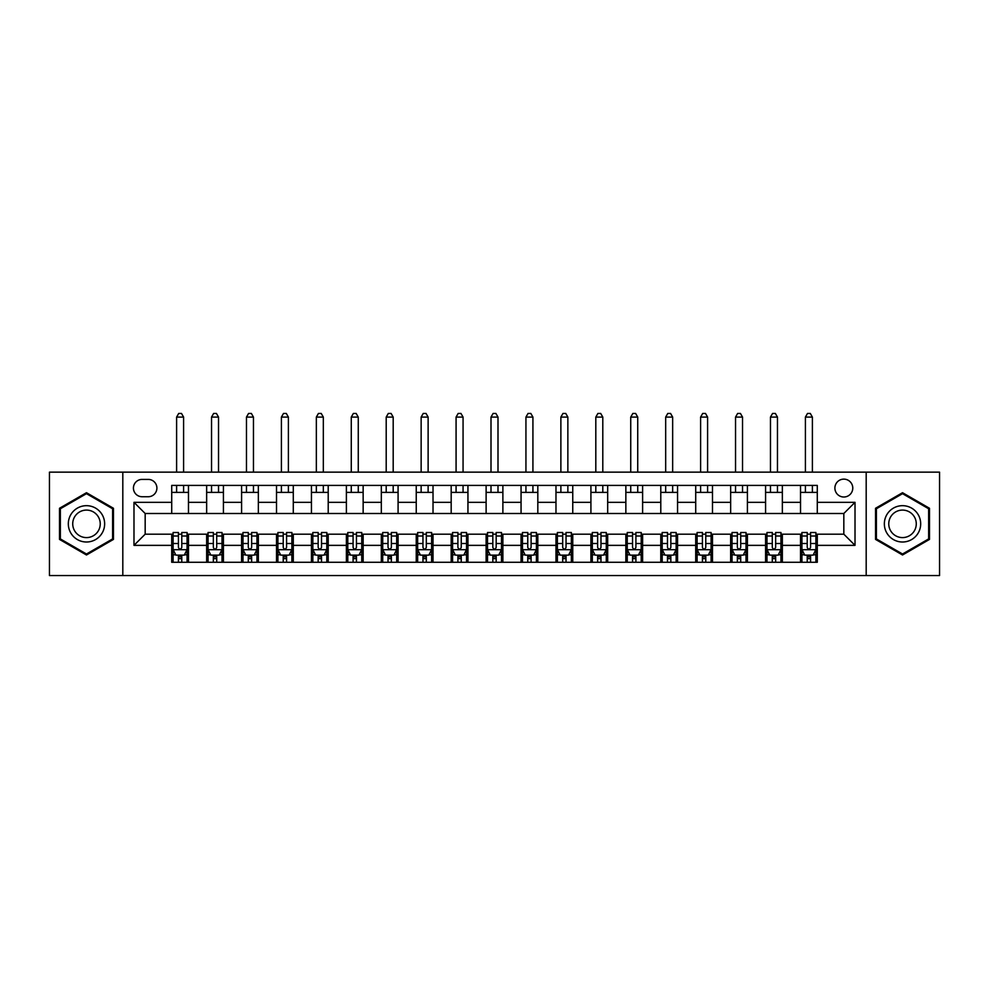 <?xml version="1.0" encoding="UTF-8"?>
<svg xmlns="http://www.w3.org/2000/svg" width="989" height="989" viewBox="0 0 989 989"><rect width="100%" height="100%" fill="white"/><g stroke="black" fill="none" stroke-linecap="round" stroke-linejoin="round"><path stroke-width="1.48" d="M843.827 479.133A8.938 8.938 0 0 0 834.889 488.072A8.938 8.938 0 0 0 843.827 497.01A8.938 8.938 0 0 0 852.778 488.072A8.938 8.938 0 0 0 843.827 479.133M866.191 575.549L939.55 575.549L939.55 472.149L866.191 472.149L866.191 575.549L122.809 575.549L122.809 472.149L49.45 472.149L49.45 575.549L122.809 575.549M142.095 496.738L148.239 496.738A8.666 8.666 0 0 0 156.905 488.072A8.666 8.666 0 0 0 148.239 479.405L142.095 479.405A8.666 8.666 0 0 0 133.428 488.072A8.666 8.666 0 0 0 142.095 496.738M866.191 472.149L122.809 472.149M171.715 545.359L133.985 545.359L133.985 502.325L171.715 502.325L171.715 513.501L145.173 513.501L145.173 534.184L171.715 534.184L171.715 562.271L817.285 562.271L817.285 534.184L843.827 534.184L843.827 513.501L817.285 513.501L817.285 502.325L855.015 502.325L855.015 545.359L817.285 545.359M817.285 502.325L817.285 485.414L171.715 485.414L171.715 502.325M800.521 485.414L800.521 513.501L817.285 513.501M800.521 513.501L171.715 513.501M171.715 534.184L173.112 534.184M178.428 534.184L181.778 534.184M187.082 534.184L188.479 534.184L188.479 562.271M208.049 534.184L188.479 534.184M213.352 534.184L216.715 534.184M222.018 534.184L223.415 534.184L223.415 562.271M242.985 534.184L223.415 534.184M248.288 534.184L251.639 534.184M256.955 534.184L258.352 534.184L258.352 562.271M277.909 534.184L258.352 534.184M283.225 534.184L286.575 534.184M291.891 534.184L293.288 534.184L293.288 562.271M312.845 534.184L293.288 534.184M318.161 534.184L321.512 534.184M326.815 534.184L328.212 534.184L328.212 562.271M347.782 534.184L328.212 534.184M353.085 534.184L356.448 534.184M361.751 534.184L363.148 534.184L363.148 562.271M382.718 534.184L363.148 534.184M388.022 534.184L391.372 534.184M396.688 534.184L398.085 534.184L398.085 562.271M417.642 534.184L398.085 534.184M422.958 534.184L426.308 534.184M431.624 534.184L433.021 534.184L433.021 562.271M452.579 534.184L433.021 534.184M457.895 534.184L461.245 534.184M466.548 534.184L467.945 534.184L467.945 562.271M487.515 534.184L467.945 534.184M492.819 534.184L496.181 534.184M501.485 534.184L502.882 534.184L502.882 562.271M522.452 534.184L502.882 534.184M527.755 534.184L531.105 534.184M536.421 534.184L537.818 534.184L537.818 562.271M557.376 534.184L537.818 534.184M562.692 534.184L566.042 534.184M571.358 534.184L572.755 534.184L572.755 562.271M592.312 534.184L572.755 534.184M597.628 534.184L600.978 534.184M606.282 534.184L607.679 534.184L607.679 562.271M627.249 534.184L607.679 534.184M632.552 534.184L635.915 534.184M641.218 534.184L642.615 534.184L642.615 562.271M662.185 534.184L642.615 534.184M667.488 534.184L670.839 534.184M676.155 534.184L677.552 534.184L677.552 562.271M697.109 534.184L677.552 534.184M702.425 534.184L705.775 534.184M711.091 534.184L712.488 534.184L712.488 562.271M732.045 534.184L712.488 534.184M737.361 534.184L740.712 534.184M746.015 534.184L747.412 534.184L747.412 562.271M766.982 534.184L747.412 534.184M772.285 534.184L775.648 534.184M780.951 534.184L782.348 534.184L782.348 562.271M801.918 534.184L782.348 534.184M807.222 534.184L810.572 534.184M815.888 534.184L817.285 534.184M188.479 485.414L188.479 513.501M171.715 492.398L188.479 492.398M171.715 555.286L173.112 555.286M178.428 555.286L181.778 555.286M187.082 555.286L188.479 555.286M206.652 534.184L206.652 562.271M206.652 485.414L206.652 513.501M223.415 485.414L223.415 513.501M206.652 492.398L223.415 492.398M206.652 555.286L208.049 555.286M213.352 555.286L216.715 555.286M222.018 555.286L223.415 555.286M241.588 534.184L241.588 562.271M241.588 555.286L242.985 555.286M248.288 555.286L251.639 555.286M256.955 555.286L258.352 555.286M241.588 485.414L241.588 513.501M258.352 485.414L258.352 513.501M241.588 492.398L258.352 492.398M276.512 534.184L276.512 562.271M276.512 555.286L277.909 555.286M283.225 555.286L286.575 555.286M291.891 555.286L293.288 555.286M276.512 485.414L276.512 513.501M293.288 485.414L293.288 513.501M276.512 492.398L293.288 492.398M311.448 534.184L311.448 562.271M311.448 555.286L312.845 555.286M318.161 555.286L321.512 555.286M326.815 555.286L328.212 555.286M311.448 485.414L311.448 513.501M328.212 485.414L328.212 513.501M311.448 492.398L328.212 492.398M346.385 534.184L346.385 562.271M346.385 555.286L347.782 555.286M353.085 555.286L356.448 555.286M361.751 555.286L363.148 555.286M346.385 485.414L346.385 513.501M363.148 485.414L363.148 513.501M346.385 492.398L363.148 492.398M381.321 534.184L381.321 562.271M381.321 555.286L382.718 555.286M388.022 555.286L391.372 555.286M396.688 555.286L398.085 555.286M381.321 485.414L381.321 513.501M398.085 485.414L398.085 513.501M381.321 492.398L398.085 492.398M416.245 534.184L416.245 562.271M416.245 555.286L417.642 555.286M422.958 555.286L426.308 555.286M431.624 555.286L433.021 555.286M416.245 485.414L416.245 513.501M433.021 485.414L433.021 513.501M416.245 492.398L433.021 492.398M451.182 534.184L451.182 562.271M451.182 555.286L452.579 555.286M457.895 555.286L461.245 555.286M466.548 555.286L467.945 555.286M451.182 485.414L451.182 513.501M467.945 485.414L467.945 513.501M451.182 492.398L467.945 492.398M486.118 534.184L486.118 562.271M486.118 555.286L487.515 555.286M492.819 555.286L496.181 555.286M501.485 555.286L502.882 555.286M486.118 485.414L486.118 513.501M502.882 485.414L502.882 513.501M486.118 492.398L502.882 492.398M521.055 534.184L521.055 562.271M521.055 555.286L522.452 555.286M527.755 555.286L531.105 555.286M536.421 555.286L537.818 555.286M521.055 485.414L521.055 513.501M537.818 485.414L537.818 513.501M521.055 492.398L537.818 492.398M555.979 534.184L555.979 562.271M555.979 555.286L557.376 555.286M562.692 555.286L566.042 555.286M571.358 555.286L572.755 555.286M555.979 485.414L555.979 513.501M572.755 485.414L572.755 513.501M555.979 492.398L572.755 492.398M590.915 534.184L590.915 562.271M590.915 555.286L592.312 555.286M597.628 555.286L600.978 555.286M606.282 555.286L607.679 555.286M590.915 485.414L590.915 513.501M607.679 485.414L607.679 513.501M590.915 492.398L607.679 492.398M625.852 534.184L625.852 562.271M625.852 555.286L627.249 555.286M632.552 555.286L635.915 555.286M641.218 555.286L642.615 555.286M625.852 485.414L625.852 513.501M642.615 485.414L642.615 513.501M625.852 492.398L642.615 492.398M660.788 534.184L660.788 562.271M660.788 555.286L662.185 555.286M667.488 555.286L670.839 555.286M676.155 555.286L677.552 555.286M660.788 485.414L660.788 513.501M677.552 485.414L677.552 513.501M660.788 492.398L677.552 492.398M695.712 534.184L695.712 562.271M695.712 555.286L697.109 555.286M702.425 555.286L705.775 555.286M711.091 555.286L712.488 555.286M695.712 485.414L695.712 513.501M712.488 485.414L712.488 513.501M695.712 492.398L712.488 492.398M730.648 534.184L730.648 562.271M730.648 555.286L732.045 555.286M737.361 555.286L740.712 555.286M746.015 555.286L747.412 555.286M730.648 485.414L730.648 513.501M747.412 485.414L747.412 513.501M730.648 492.398L747.412 492.398M765.585 534.184L765.585 562.271M765.585 555.286L766.982 555.286M772.285 555.286L775.648 555.286M780.951 555.286L782.348 555.286M765.585 485.414L765.585 513.501M782.348 485.414L782.348 513.501M765.585 492.398L782.348 492.398M800.521 534.184L800.521 562.271M800.521 555.286L801.918 555.286M807.222 555.286L810.572 555.286M815.888 555.286L817.285 555.286M800.521 492.398L817.285 492.398M145.173 513.501L133.985 502.325M145.173 534.184L133.985 545.359M855.015 502.325L843.827 513.501M855.015 545.359L843.827 534.184M86.476 554.99L113.451 539.413L113.451 508.272L86.476 492.707L59.513 508.272L59.513 539.413L86.476 554.99M929.487 508.272L902.524 492.707L875.549 508.272L875.549 539.413L902.524 554.99L929.487 539.413L929.487 508.272M178.428 558.637L181.778 558.637M173.112 536.013L178.428 536.013L178.428 532.502L173.112 532.502L173.112 549.55L175.906 555.138L184.288 555.138L187.082 549.55L187.082 532.502L181.778 532.502L181.778 536.013L187.082 536.013M187.082 549.55L187.082 562.271M173.112 549.55L173.112 562.271M181.778 555.138L181.778 562.271M178.428 562.271L178.428 555.138M178.428 536.013L178.428 547.461C179.541 549.612 180.653 549.612 181.778 547.461L181.778 536.013M183.595 492.398L183.595 485.414M183.595 472.149L183.595 417.086L176.611 417.086L176.611 472.149M176.611 492.398L176.611 485.414M176.611 417.086L178.7 413.451L181.494 413.451L183.595 417.086M213.352 558.637L216.715 558.637M208.049 536.013L213.352 536.013L213.352 532.502L208.049 532.502L208.049 549.55L210.842 555.138L219.224 555.138L222.018 549.55L222.018 532.502L216.715 532.502L216.715 536.013L222.018 536.013M222.018 549.55L222.018 562.271M208.049 549.55L208.049 562.271M216.715 555.138L216.715 562.271M213.352 562.271L213.352 555.138M213.352 536.013L213.352 547.461C214.477 549.612 215.59 549.612 216.715 547.461L216.715 536.013M218.532 492.398L218.532 485.414M218.532 472.149L218.532 417.086L211.535 417.086L211.535 472.149M211.535 492.398L211.535 485.414M211.535 417.086L213.636 413.451L216.43 413.451L218.532 417.086M248.288 558.637L251.639 558.637M242.985 536.013L248.288 536.013L248.288 532.502L242.985 532.502L242.985 549.55L245.779 555.138L254.161 555.138L256.955 549.55L256.955 532.502L251.639 532.502L251.639 536.013L256.955 536.013M256.955 549.55L256.955 562.271M242.985 549.55L242.985 562.271M251.639 555.138L251.639 562.271M248.288 562.271L248.288 555.138M248.288 536.013L248.288 547.461C249.401 549.612 250.526 549.612 251.639 547.461L251.639 536.013M253.456 492.398L253.456 485.414M253.456 472.149L253.456 417.086L246.471 417.086L246.471 472.149M246.471 492.398L246.471 485.414M246.471 417.086L248.573 413.451L251.367 413.451L253.456 417.086M283.225 558.637L286.575 558.637M277.909 536.013L283.225 536.013L283.225 532.502L277.909 532.502L277.909 549.55L280.703 555.138L289.097 555.138L291.891 549.55L291.891 532.502L286.575 532.502L286.575 536.013L291.891 536.013M291.891 549.55L291.891 562.271M277.909 549.55L277.909 562.271M286.575 555.138L286.575 562.271M283.225 562.271L283.225 555.138M283.225 536.013L283.225 547.461C284.338 549.612 285.462 549.612 286.575 547.461L286.575 536.013M288.392 492.398L288.392 485.414M288.392 472.149L288.392 417.086L281.408 417.086L281.408 472.149M281.408 492.398L281.408 485.414M281.408 417.086L283.497 413.451L286.303 413.451L288.392 417.086M318.161 558.637L321.512 558.637M312.845 536.013L318.161 536.013L318.161 532.502L312.845 532.502L312.845 549.55L315.639 555.138L324.021 555.138L326.815 549.55L326.815 532.502L321.512 532.502L321.512 536.013L326.815 536.013M326.815 549.55L326.815 562.271M312.845 549.55L312.845 562.271M321.512 555.138L321.512 562.271M318.161 562.271L318.161 555.138M318.161 536.013L318.161 547.461C319.274 549.612 320.387 549.612 321.512 547.461L321.512 536.013M323.329 492.398L323.329 485.414M323.329 472.149L323.329 417.086L316.344 417.086L316.344 472.149M316.344 492.398L316.344 485.414M316.344 417.086L318.433 413.451L321.227 413.451L323.329 417.086M102.213 514.762A18.161 18.161 0 0 0 77.402 508.111A18.161 18.161 0 0 0 70.751 532.923A18.161 18.161 0 0 0 95.562 539.574A18.161 18.161 0 0 0 102.213 514.762M98.393 516.963A13.747 13.747 0 0 0 79.602 511.931A13.747 13.747 0 0 0 74.571 530.722A13.747 13.747 0 0 0 93.362 535.754A13.747 13.747 0 0 0 98.393 516.963M86.476 554.013L60.354 538.931L60.354 508.754L86.476 493.672L112.61 508.754L112.61 538.931L86.476 554.013M902.524 542.009A18.161 18.161 0 0 0 920.685 523.849A18.161 18.161 0 0 0 902.524 505.676A18.161 18.161 0 0 0 884.351 523.849A18.161 18.161 0 0 0 902.524 542.009M902.524 537.596A13.747 13.747 0 0 0 916.271 523.849A13.747 13.747 0 0 0 902.524 510.089A13.747 13.747 0 0 0 888.765 523.849A13.747 13.747 0 0 0 902.524 537.596M876.39 508.754L902.524 493.672L928.646 508.754L928.646 538.931L902.524 554.013L876.39 538.931L876.39 508.754M353.085 558.637L356.448 558.637M347.782 536.013L353.085 536.013L353.085 532.502L347.782 532.502L347.782 549.55L350.576 555.138L358.958 555.138L361.751 549.55L361.751 532.502L356.448 532.502L356.448 536.013L361.751 536.013M361.751 549.55L361.751 562.271M347.782 549.55L347.782 562.271M356.448 555.138L356.448 562.271M353.085 562.271L353.085 555.138M353.085 536.013L353.085 547.461C354.21 549.612 355.323 549.612 356.448 547.461L356.448 536.013M358.265 492.398L358.265 485.414M358.265 472.149L358.265 417.086L351.268 417.086L351.268 472.149M351.268 492.398L351.268 485.414M351.268 417.086L353.37 413.451L356.164 413.451L358.265 417.086M388.022 558.637L391.372 558.637M382.718 536.013L388.022 536.013L388.022 532.502L382.718 532.502L382.718 549.55L385.512 555.138L393.894 555.138L396.688 549.55L396.688 532.502L391.372 532.502L391.372 536.013L396.688 536.013M396.688 549.55L396.688 562.271M382.718 549.55L382.718 562.271M391.372 555.138L391.372 562.271M388.022 562.271L388.022 555.138M388.022 536.013L388.022 547.461C389.134 549.612 390.259 549.612 391.372 547.461L391.372 536.013M393.189 492.398L393.189 485.414M393.189 472.149L393.189 417.086L386.204 417.086L386.204 472.149M386.204 492.398L386.204 485.414M386.204 417.086L388.306 413.451L391.1 413.451L393.189 417.086M422.958 558.637L426.308 558.637M417.642 536.013L422.958 536.013L422.958 532.502L417.642 532.502L417.642 549.55L420.436 555.138L428.83 555.138L431.624 549.55L431.624 532.502L426.308 532.502L426.308 536.013L431.624 536.013M431.624 549.55L431.624 562.271M417.642 549.55L417.642 562.271M426.308 555.138L426.308 562.271M422.958 562.271L422.958 555.138M422.958 536.013L422.958 547.461C424.071 549.612 425.196 549.612 426.308 547.461L426.308 536.013M428.126 492.398L428.126 485.414M428.126 472.149L428.126 417.086L421.141 417.086L421.141 472.149M421.141 492.398L421.141 485.414M421.141 417.086L423.23 413.451L426.036 413.451L428.126 417.086M457.895 558.637L461.245 558.637M452.579 536.013L457.895 536.013L457.895 532.502L452.579 532.502L452.579 549.55L455.373 555.138L463.754 555.138L466.548 549.55L466.548 532.502L461.245 532.502L461.245 536.013L466.548 536.013M466.548 549.55L466.548 562.271M452.579 549.55L452.579 562.271M461.245 555.138L461.245 562.271M457.895 562.271L457.895 555.138M457.895 536.013L457.895 547.461C459.007 549.612 460.12 549.612 461.245 547.461L461.245 536.013M463.062 492.398L463.062 485.414M463.062 472.149L463.062 417.086L456.077 417.086L456.077 472.149M456.077 492.398L456.077 485.414M456.077 417.086L458.167 413.451L460.961 413.451L463.062 417.086M492.819 558.637L496.181 558.637M487.515 536.013L492.819 536.013L492.819 532.502L487.515 532.502L487.515 549.55L490.309 555.138L498.691 555.138L501.485 549.55L501.485 532.502L496.181 532.502L496.181 536.013L501.485 536.013M501.485 549.55L501.485 562.271M487.515 549.55L487.515 562.271M496.181 555.138L496.181 562.271M492.819 562.271L492.819 555.138M492.819 536.013L492.819 547.461C493.944 549.612 495.056 549.612 496.181 547.461L496.181 536.013M497.999 492.398L497.999 485.414M497.999 472.149L497.999 417.086L491.001 417.086L491.001 472.149M491.001 492.398L491.001 485.414M491.001 417.086L493.103 413.451L495.897 413.451L497.999 417.086M527.755 558.637L531.105 558.637M522.452 536.013L527.755 536.013L527.755 532.502L522.452 532.502L522.452 549.55L525.246 555.138L533.627 555.138L536.421 549.55L536.421 532.502L531.105 532.502L531.105 536.013L536.421 536.013M536.421 549.55L536.421 562.271M522.452 549.55L522.452 562.271M531.105 555.138L531.105 562.271M527.755 562.271L527.755 555.138M527.755 536.013L527.755 547.461C528.868 549.612 529.993 549.612 531.105 547.461L531.105 536.013M532.923 492.398L532.923 485.414M532.923 472.149L532.923 417.086L525.938 417.086L525.938 472.149M525.938 492.398L525.938 485.414M525.938 417.086L528.039 413.451L530.833 413.451L532.923 417.086M562.692 558.637L566.042 558.637M557.376 536.013L562.692 536.013L562.692 532.502L557.376 532.502L557.376 549.55L560.17 555.138L568.564 555.138L571.358 549.55L571.358 532.502L566.042 532.502L566.042 536.013L571.358 536.013M571.358 549.55L571.358 562.271M557.376 549.55L557.376 562.271M566.042 555.138L566.042 562.271M562.692 562.271L562.692 555.138M562.692 536.013L562.692 547.461C563.804 549.612 564.929 549.612 566.042 547.461L566.042 536.013M567.859 492.398L567.859 485.414M567.859 472.149L567.859 417.086L560.874 417.086L560.874 472.149M560.874 492.398L560.874 485.414M560.874 417.086L562.964 413.451L565.77 413.451L567.859 417.086M597.628 558.637L600.978 558.637M592.312 536.013L597.628 536.013L597.628 532.502L592.312 532.502L592.312 549.55L595.106 555.138L603.488 555.138L606.282 549.55L606.282 532.502L600.978 532.502L600.978 536.013L606.282 536.013M606.282 549.55L606.282 562.271M592.312 549.55L592.312 562.271M600.978 555.138L600.978 562.271M597.628 562.271L597.628 555.138M597.628 536.013L597.628 547.461C598.741 549.612 599.853 549.612 600.978 547.461L600.978 536.013M602.796 492.398L602.796 485.414M602.796 472.149L602.796 417.086L595.811 417.086L595.811 472.149M595.811 492.398L595.811 485.414M595.811 417.086L597.9 413.451L600.694 413.451L602.796 417.086M632.552 558.637L635.915 558.637M627.249 536.013L632.552 536.013L632.552 532.502L627.249 532.502L627.249 549.55L630.042 555.138L638.424 555.138L641.218 549.55L641.218 532.502L635.915 532.502L635.915 536.013L641.218 536.013M641.218 549.55L641.218 562.271M627.249 549.55L627.249 562.271M635.915 555.138L635.915 562.271M632.552 562.271L632.552 555.138M632.552 536.013L632.552 547.461C633.677 549.612 634.79 549.612 635.915 547.461L635.915 536.013M637.732 492.398L637.732 485.414M637.732 472.149L637.732 417.086L630.735 417.086L630.735 472.149M630.735 492.398L630.735 485.414M630.735 417.086L632.836 413.451L635.63 413.451L637.732 417.086M667.488 558.637L670.839 558.637M662.185 536.013L667.488 536.013L667.488 532.502L662.185 532.502L662.185 549.55L664.979 555.138L673.361 555.138L676.155 549.55L676.155 532.502L670.839 532.502L670.839 536.013L676.155 536.013M676.155 549.55L676.155 562.271M662.185 549.55L662.185 562.271M670.839 555.138L670.839 562.271M667.488 562.271L667.488 555.138M667.488 536.013L667.488 547.461C668.601 549.612 669.726 549.612 670.839 547.461L670.839 536.013M672.656 492.398L672.656 485.414M672.656 472.149L672.656 417.086L665.671 417.086L665.671 472.149M665.671 492.398L665.671 485.414M665.671 417.086L667.773 413.451L670.567 413.451L672.656 417.086M702.425 558.637L705.775 558.637M697.109 536.013L702.425 536.013L702.425 532.502L697.109 532.502L697.109 549.55L699.903 555.138L708.297 555.138L711.091 549.55L711.091 532.502L705.775 532.502L705.775 536.013L711.091 536.013M711.091 549.55L711.091 562.271M697.109 549.55L697.109 562.271M705.775 555.138L705.775 562.271M702.425 562.271L702.425 555.138M702.425 536.013L702.425 547.461C703.538 549.612 704.663 549.612 705.775 547.461L705.775 536.013M707.592 492.398L707.592 485.414M707.592 472.149L707.592 417.086L700.608 417.086L700.608 472.149M700.608 492.398L700.608 485.414M700.608 417.086L702.697 413.451L705.503 413.451L707.592 417.086M737.361 558.637L740.712 558.637M732.045 536.013L737.361 536.013L737.361 532.502L732.045 532.502L732.045 549.55L734.839 555.138L743.221 555.138L746.015 549.55L746.015 532.502L740.712 532.502L740.712 536.013L746.015 536.013M746.015 549.55L746.015 562.271M732.045 549.55L732.045 562.271M740.712 555.138L740.712 562.271M737.361 562.271L737.361 555.138M737.361 536.013L737.361 547.461C738.474 549.612 739.587 549.612 740.712 547.461L740.712 536.013M742.529 492.398L742.529 485.414M742.529 472.149L742.529 417.086L735.544 417.086L735.544 472.149M735.544 492.398L735.544 485.414M735.544 417.086L737.633 413.451L740.427 413.451L742.529 417.086M772.285 558.637L775.648 558.637M766.982 536.013L772.285 536.013L772.285 532.502L766.982 532.502L766.982 549.55L769.776 555.138L778.158 555.138L780.951 549.55L780.951 532.502L775.648 532.502L775.648 536.013L780.951 536.013M780.951 549.55L780.951 562.271M766.982 549.55L766.982 562.271M775.648 555.138L775.648 562.271M772.285 562.271L772.285 555.138M772.285 536.013L772.285 547.461C773.41 549.612 774.523 549.612 775.648 547.461L775.648 536.013M777.465 492.398L777.465 485.414M777.465 472.149L777.465 417.086L770.468 417.086L770.468 472.149M770.468 492.398L770.468 485.414M770.468 417.086L772.57 413.451L775.364 413.451L777.465 417.086M807.222 558.637L810.572 558.637M801.918 536.013L807.222 536.013L807.222 532.502L801.918 532.502L801.918 549.55L804.712 555.138L813.094 555.138L815.888 549.55L815.888 532.502L810.572 532.502L810.572 536.013L815.888 536.013M815.888 549.55L815.888 562.271M801.918 549.55L801.918 562.271M810.572 555.138L810.572 562.271M807.222 562.271L807.222 555.138M807.222 536.013L807.222 547.461C808.334 549.612 809.459 549.612 810.572 547.461L810.572 536.013M812.389 492.398L812.389 485.414M812.389 472.149L812.389 417.086L805.405 417.086L805.405 472.149M805.405 492.398L805.405 485.414M805.405 417.086L807.506 413.451L810.3 413.451L812.389 417.086M206.652 545.359L188.479 545.359M206.652 502.325L188.479 502.325M241.588 502.325L223.415 502.325M241.588 545.359L223.415 545.359M276.512 502.325L258.352 502.325M276.512 545.359L258.352 545.359M311.448 502.325L293.288 502.325M311.448 545.359L293.288 545.359M346.385 502.325L328.212 502.325M346.385 545.359L328.212 545.359M381.321 502.325L363.148 502.325M381.321 545.359L363.148 545.359M416.245 502.325L398.085 502.325M416.245 545.359L398.085 545.359M451.182 502.325L433.021 502.325M451.182 545.359L433.021 545.359M486.118 502.325L467.945 502.325M486.118 545.359L467.945 545.359M521.055 502.325L502.882 502.325M521.055 545.359L502.882 545.359M555.979 502.325L537.818 502.325M555.979 545.359L537.818 545.359M590.915 502.325L572.755 502.325M590.915 545.359L572.755 545.359M625.852 502.325L607.679 502.325M625.852 545.359L607.679 545.359M660.788 502.325L642.615 502.325M660.788 545.359L642.615 545.359M695.712 502.325L677.552 502.325M695.712 545.359L677.552 545.359M730.648 502.325L712.488 502.325M730.648 545.359L712.488 545.359M765.585 502.325L747.412 502.325M765.585 545.359L747.412 545.359M800.521 502.325L782.348 502.325M800.521 545.359L782.348 545.359M173.186 549.699L187.02 549.699M187.082 554.804L184.461 554.804M175.745 554.804L173.112 554.804M181.778 543.505L187.082 543.505M173.112 543.505L178.428 543.505M178.428 556.856L181.778 556.856M208.123 549.699L221.956 549.699M222.018 554.804L219.397 554.804M210.669 554.804L208.049 554.804M216.715 543.505L222.018 543.505M208.049 543.505L213.352 543.505M213.352 556.856L216.715 556.856M243.047 549.699L256.88 549.699M256.955 554.804L254.321 554.804M245.606 554.804L242.985 554.804M251.639 543.505L256.955 543.505M242.985 543.505L248.288 543.505M248.288 556.856L251.639 556.856M277.983 549.699L291.817 549.699M291.891 554.804L289.258 554.804M280.542 554.804L277.909 554.804M286.575 543.505L291.891 543.505M277.909 543.505L283.225 543.505M283.225 556.856L286.575 556.856M312.92 549.699L326.753 549.699M326.815 554.804L324.194 554.804M315.479 554.804L312.845 554.804M321.512 543.505L326.815 543.505M312.845 543.505L318.161 543.505M318.161 556.856L321.512 556.856M347.856 549.699L361.69 549.699M361.751 554.804L359.131 554.804M350.403 554.804L347.782 554.804M356.448 543.505L361.751 543.505M347.782 543.505L353.085 543.505M353.085 556.856L356.448 556.856M382.78 549.699L396.614 549.699M396.688 554.804L394.055 554.804M385.339 554.804L382.718 554.804M391.372 543.505L396.688 543.505M382.718 543.505L388.022 543.505M388.022 556.856L391.372 556.856M417.717 549.699L431.55 549.699M431.624 554.804L428.991 554.804M420.276 554.804L417.642 554.804M426.308 543.505L431.624 543.505M417.642 543.505L422.958 543.505M422.958 556.856L426.308 556.856M452.653 549.699L466.487 549.699M466.548 554.804L463.928 554.804M455.212 554.804L452.579 554.804M461.245 543.505L466.548 543.505M452.579 543.505L457.895 543.505M457.895 556.856L461.245 556.856M487.589 549.699L501.411 549.699M501.485 554.804L498.864 554.804M490.136 554.804L487.515 554.804M496.181 543.505L501.485 543.505M487.515 543.505L492.819 543.505M492.819 556.856L496.181 556.856M522.513 549.699L536.347 549.699M536.421 554.804L533.788 554.804M525.072 554.804L522.452 554.804M531.105 543.505L536.421 543.505M522.452 543.505L527.755 543.505M527.755 556.856L531.105 556.856M557.45 549.699L571.283 549.699M571.358 554.804L568.724 554.804M560.009 554.804L557.376 554.804M566.042 543.505L571.358 543.505M557.376 543.505L562.692 543.505M562.692 556.856L566.042 556.856M592.386 549.699L606.22 549.699M606.282 554.804L603.661 554.804M594.945 554.804L592.312 554.804M600.978 543.505L606.282 543.505M592.312 543.505L597.628 543.505M597.628 556.856L600.978 556.856M627.31 549.699L641.144 549.699M641.218 554.804L638.597 554.804M629.869 554.804L627.249 554.804M635.915 543.505L641.218 543.505M627.249 543.505L632.552 543.505M632.552 556.856L635.915 556.856M662.247 549.699L676.08 549.699M676.155 554.804L673.521 554.804M664.806 554.804L662.185 554.804M670.839 543.505L676.155 543.505M662.185 543.505L667.488 543.505M667.488 556.856L670.839 556.856M697.183 549.699L711.017 549.699M711.091 554.804L708.458 554.804M699.742 554.804L697.109 554.804M705.775 543.505L711.091 543.505M697.109 543.505L702.425 543.505M702.425 556.856L705.775 556.856M732.12 549.699L745.953 549.699M746.015 554.804L743.394 554.804M734.679 554.804L732.045 554.804M740.712 543.505L746.015 543.505M732.045 543.505L737.361 543.505M737.361 556.856L740.712 556.856M767.044 549.699L780.877 549.699M780.951 554.804L778.331 554.804M769.603 554.804L766.982 554.804M775.648 543.505L780.951 543.505M766.982 543.505L772.285 543.505M772.285 556.856L775.648 556.856M801.98 549.699L815.814 549.699M815.888 554.804L813.255 554.804M804.539 554.804L801.918 554.804M810.572 543.505L815.888 543.505M801.918 543.505L807.222 543.505M807.222 556.856L810.572 556.856"/></g></svg>
